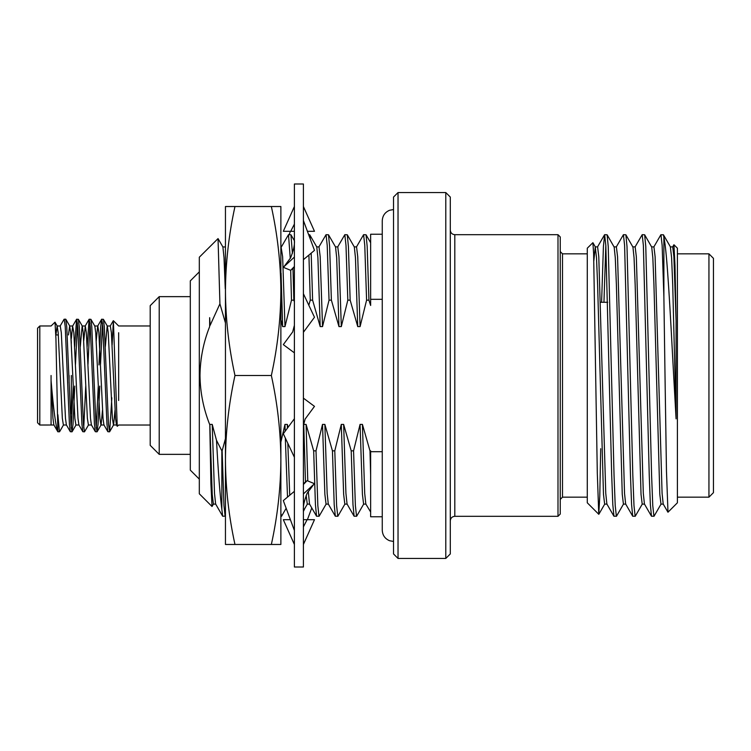 <?xml version="1.0" encoding="UTF-8"?>
<svg xmlns="http://www.w3.org/2000/svg" width="751" height="751" viewBox="0 0 751 751"><rect width="100%" height="100%" fill="white"/><g stroke="black" fill="none" stroke-linecap="round" stroke-linejoin="round"><path stroke-width="1.13" d="M294.392 375.5L294.392 183.995L303.404 183.995L303.404 567.005L294.392 567.005L294.392 375.5M294.082 240.207L294.392 239.55M289.135 234.688L290.393 231.308M307.403 519.692L311.768 507.929M304.831 508.446L303.404 511.45M290.393 519.692L283.315 519.692L294.392 544.475M303.404 544.475L314.481 519.692L303.404 519.692L307.093 519.692L303.404 526.892M294.392 491.323L283.315 500.617L294.392 530.478M303.404 493.933L314.481 483.691L307.093 480.659L303.404 484.508M307.093 480.659L303.404 483.757M294.392 418.711L283.315 433.749L294.392 457.284M303.404 425.686L305.122 419.067L314.481 406.366L303.404 398.143M294.392 325.314L292.674 331.933L283.315 344.634L294.392 352.857M303.404 332.289L314.481 317.251L303.404 293.716M294.392 257.067L283.315 267.309L290.703 270.341L294.392 266.492M290.703 270.341L294.392 267.243M303.404 259.677L314.481 250.383L303.404 220.522M294.392 206.525L283.315 231.308L294.392 231.308L290.703 231.308L294.392 224.108M307.403 231.308L314.481 231.308L303.404 206.525M234.969 206.525L225.45 206.525L225.45 544.475L234.969 544.475C228.802 516.312 225.638 488.15 225.45 459.988C225.638 431.825 228.802 403.662 234.969 375.5C228.802 347.337 225.638 319.175 225.45 291.012C225.638 262.85 228.802 234.688 234.969 206.525L280.874 206.525L280.874 544.475L271.355 544.475C277.523 516.312 280.686 488.15 280.874 459.988C280.686 431.825 277.523 403.662 271.355 375.5C277.523 347.337 280.686 319.175 280.874 291.012L280.874 459.988M225.45 459.959L225.45 516.312M225.45 234.688L225.45 355.561M234.969 544.475L271.355 544.475M234.969 375.5L271.355 375.5M280.874 291.012C280.686 262.85 277.523 234.688 271.355 206.525M159.212 454.355L150.2 445.343L150.2 305.657L159.212 296.645L159.212 454.355L190.303 454.355M199.315 479.138L190.303 470.126L190.303 280.874L199.315 271.862M560.246 236.94L560.246 514.059L557.993 516.312L557.993 234.688L560.246 236.94M398.03 558.444L393.524 553.938L393.524 197.062L398.03 192.556L398.03 558.444L445.794 558.444L445.794 192.556L398.03 192.556M445.794 192.556L450.3 197.062L450.3 553.938L445.794 558.444M713.45 258.344L713.45 492.656L708.944 497.162L708.944 253.838L713.45 258.344M587.282 253.838L562.499 253.838L562.499 497.162L560.246 499.415L560.246 375.5M623.537 504.024L616.487 516.228L613.933 516.228L612.807 504.588L611.689 475.073L605.822 245.408L604.649 234.688L603.419 246.412L601.598 302.277M616.383 516.312L615.21 505.592L614.036 475.073L608.226 246.412L607.099 234.772L604.649 234.688M605.822 245.408L603.945 302.277M642.312 504.024L635.262 516.228L632.708 516.228L631.582 504.588L630.465 475.073L624.597 245.408L623.424 234.688L616.271 246.976M635.158 516.312L633.985 505.592L632.811 475.073L627.001 246.412L625.874 234.772L623.424 234.688M661.087 504.024L654.037 516.228L651.483 516.228L650.357 504.588L649.24 475.073L643.372 245.408L642.199 234.688L635.046 246.976M653.933 516.312L652.76 505.592L651.586 475.073L645.776 246.412L644.649 234.772L642.199 234.688M672.596 246.976L673.938 244.751L677.402 248.205L677.402 502.795L667.986 512.21M673.938 244.751L675.008 265.723L676.078 320.536L676.078 418.851L673.656 375.5C670.267 312.134 667.095 251.247 663.884 237.288L663.424 234.772L660.871 234.772L653.821 246.976M663.884 237.288L663.884 296.805L665.01 375.5L666.466 471.065L667.986 512.201M598.782 514.294L587.282 502.795L587.282 248.205L592.896 242.686L593.628 253.688L597.298 473.036L598.772 514.294L599.786 496.045L600.706 448.722M213.509 504.024L212.026 506.493L199.315 493.782L199.315 257.217L218.043 238.583L222.897 246.976L224.023 257.687L225.262 288.741M212.026 506.493L210.909 483.672L209.792 424.775C203.474 408.873 200.207 392.444 199.991 375.5C200.217 358.574 203.437 342.278 209.651 326.601L209.651 317.673L210.139 325.333L219.921 303.817L218.043 238.583M201.747 354.979L201.08 359.391M382.259 299.311L370.637 299.311L370.637 234.237L382.259 234.237M69.092 375.5L69.092 383.01M71.345 413.801L71.345 375.5M37.55 375.5L37.55 328.234L39.803 325.981L39.803 425.019L37.55 422.766L37.55 375.5M118.658 400.49L118.658 332.731M51.068 375.5L51.068 380.626C53.509 409.577 55.781 426.634 57.874 431.806L59.592 431.712L63.544 424.878M60.108 326.122L64.06 319.288L65.712 319.175L66.755 326.723L70.932 424.277L71.974 431.825L73.016 424.277L74.743 386.089M64.192 319.175L65.234 326.723L69.411 424.277L70.322 431.712L71.974 431.825M100.512 364.442L102.502 323.043M98.972 364.911L100.7 326.723L101.61 319.288L103.394 319.288L104.305 326.723L108.482 424.277L109.655 431.712L111.852 397.814M101.742 319.175L102.784 326.723L106.961 424.277L107.872 431.712L109.524 431.825M87.989 364.442L89.989 323.043M87.172 346.615L89.097 319.288L90.88 319.288L91.791 326.723L95.959 424.277L97.001 431.825L98.043 424.277L99.78 386.089M89.228 319.175L90.27 326.723L94.438 424.277L95.349 431.712L97.001 431.825M75.475 364.442L77.466 323.043M74.659 346.615L76.574 319.288L78.367 319.288L79.268 326.723L83.445 424.277L84.487 431.825L88.571 424.878M76.705 319.175L77.757 326.723L81.925 424.277L82.835 431.712L84.487 431.825M96.241 427.957L98.24 386.558M83.727 427.957L85.736 386.089M71.214 427.957L73.222 386.089M51.068 424.784L51.068 380.626L52.955 418.382L53.847 424.878L57.874 431.806L55.94 338.626L55.001 322.179L51.068 325.981L39.803 325.981M112.124 345.028L113.373 320.705L117.25 426.296L118.658 425.019L150.2 425.019M57.874 414.712L59.451 431.825M55.921 334.946L57.132 325.99L58.174 332.618L62.342 418.382L63.384 425.01L66.52 425.01M68.444 334.946L69.646 325.99L70.688 332.618L74.865 418.382L75.907 425.01L79.033 425.01M80.282 346.615L82.159 325.99L85.295 325.99L86.337 332.618L90.505 418.382L91.397 424.878L95.349 431.712M78.367 319.288L82.319 326.122L83.211 332.618L87.379 418.382L88.421 425.01L91.547 425.01M90.88 319.288L94.833 326.122L95.724 332.618L99.892 418.382L100.934 425.01L104.07 425.01M97.142 431.712L101.094 424.878L102.502 410.187M105.318 346.615L107.196 325.99L110.322 325.99L111.373 332.618L115.541 418.382L116.433 424.878L117.25 426.296M103.394 319.288L107.346 326.122L108.238 332.618L112.415 418.382L113.457 425.01L116.583 425.01M109.655 431.712L113.608 424.878L115.016 410.187M57.132 325.99L60.258 325.99L61.3 332.618L65.478 418.382L66.37 424.878L70.322 431.712M71.345 338.532L72.622 326.122L73.823 332.618L77.991 418.382L78.883 424.878L82.835 431.712M83.727 340.813L85.295 325.99M96.241 340.813L97.658 326.122L101.61 319.288M94.682 325.99L97.808 325.99L98.85 332.618L103.028 418.382L103.92 424.878L107.872 431.712M71.345 343.207L70.969 336.824M382.259 516.763L370.637 516.763L370.637 450.844L369.99 450.844L370.637 475.073M369.99 450.844L362.414 424.399L364.704 493.313L365.831 504.024L370.637 512.004M370.637 299.311L370.637 305.469L370.637 299.311M370.637 451.689L382.259 451.689M221.845 509.338C220.052 495.773 218.278 472.764 216.504 440.321L221.845 450.844L221.845 509.338L222.681 516.228L225.262 516.172M209.651 317.673L210.139 325.333M222.784 246.882L225.262 247.013M281.062 246.882L282.629 256.673L284.986 326.601L291.491 300.156L290.675 270.332M281.343 246.976L288.497 234.688L290.271 258.504M308.83 305.244L310.266 300.156L308.905 255.058M316.659 246.882L319.006 246.882L320.179 256.673L322.536 326.601L329.041 300.156L327.22 245.408L326.047 234.688L318.893 246.976M335.434 246.882L337.781 246.882L338.954 256.673L341.311 326.601L347.816 300.156L345.995 245.408L344.822 234.688L337.668 246.976M354.209 246.882L356.556 246.882L357.729 256.673L360.086 326.601L366.591 300.156L364.77 245.408L363.597 234.688L356.443 246.976M216.504 440.321L212.214 424.399L214.504 493.313L215.631 504.024L222.681 516.228M288.037 427.338L287.314 424.399L287.417 428.183M287.821 443.315L289.726 495.238M307.788 480.94L306.089 424.399L313.665 450.844L315.429 504.588L316.556 516.228L319.109 516.228L326.159 504.024M308.267 491.173L309.506 504.024L316.556 516.228M335.331 516.228L328.281 504.024L327.154 493.313L324.864 424.399L332.44 450.844L334.204 504.588L335.331 516.228L337.884 516.228L344.934 504.024M354.106 516.228L347.056 504.024L345.929 493.313L343.639 424.399L351.215 450.844L352.979 504.588L354.106 516.228L356.659 516.228L363.709 504.024M281.062 273.148L282.639 326.601L284.986 326.601M308.661 234.688L309.722 234.772L316.772 246.976L317.898 257.687L320.189 326.601L322.536 326.601M326.047 234.688L328.497 234.772L335.547 246.976L336.673 257.687L338.964 326.601L341.311 326.601M344.822 234.688L347.272 234.772L354.322 246.976L355.448 257.687L357.739 326.601L360.086 326.601M212.214 424.399L209.867 424.399L212.223 494.327L213.397 504.118L215.744 504.118M287.314 424.399L284.967 424.399L285.145 431.262M285.324 438.021L287.511 497.096M306.089 424.399L303.742 424.399L305.479 482.011M306.164 495.407L307.272 504.118L309.619 504.118M324.864 424.399L322.517 424.399L324.873 494.327L326.047 504.118L328.394 504.118M343.639 424.399L341.292 424.399L343.648 494.327L344.822 504.118L347.169 504.118M362.414 424.399L360.067 424.399L362.423 494.327L363.597 504.118L365.944 504.118M219.921 303.817L225.262 322.376M281.062 320.377L282.639 326.601M288.497 234.688L290.947 234.772L292.411 253.453M292.965 268.445L293.838 300.156L294.392 301.855M309.722 234.772L310.379 239.334M311.177 253.162L312.613 300.156L320.189 326.601M328.497 234.772L329.623 246.412L331.388 300.156L338.964 326.601M347.272 234.772L348.398 246.412L350.163 300.156L357.739 326.601M363.597 234.688L366.047 234.772L367.173 246.412L368.938 300.156L370.637 305.469M225.45 438.622L222.136 450.844L223.958 505.592L225.131 516.312M284.967 424.399L281.062 441.4M280.874 513.543L281.559 516.228L286.159 508.267M303.742 424.399L303.404 426.089M322.517 424.399L316.011 450.844L317.833 505.592L319.006 516.312M341.292 424.399L334.786 450.844L336.608 505.592L337.781 516.312M360.067 424.399L353.561 450.844L355.383 505.592L356.556 516.312M368.938 300.156L366.591 300.156M350.163 300.156L347.816 300.156M331.388 300.156L329.041 300.156M312.613 300.156L310.266 300.156M293.838 300.156L291.491 300.156M313.665 450.844L316.011 450.844M332.44 450.844L334.786 450.844M351.215 450.844L353.561 450.844M663.884 296.805L662.147 245.408L660.974 234.688M676.078 320.536L673.882 256.673L672.708 246.882L670.361 246.882L671.601 257.687L672.708 284.554L676.078 418.851M667.921 512.182L663.208 504.024L662.082 493.313L655.107 256.673L653.933 246.882L651.586 246.882L644.649 234.772M651.483 516.228L644.433 504.024L643.307 493.313L636.332 256.673L635.158 246.882L632.811 246.882L625.874 234.772M632.708 516.228L625.658 504.024L624.532 493.313L617.557 256.673L616.383 246.882L614.036 246.882L607.099 234.772M613.933 516.228L606.883 504.024L605.757 493.313L598.782 256.673L597.608 246.882L595.261 246.882L593.853 260.738M663.321 504.118L660.974 504.118L659.8 494.327L653.933 284.554L652.826 257.687L651.699 246.976M644.546 504.118L642.199 504.118L641.025 494.327L635.158 284.554L634.051 257.687L632.924 246.976M625.771 504.118L623.424 504.118L622.25 494.327L616.383 284.554L615.276 257.687L614.149 246.976M606.996 504.118L604.649 504.118L603.475 494.327L597.608 284.554L596.501 257.687L595.261 246.882M557.993 234.688L454.806 234.688L454.806 516.312C452.093 516.557 450.591 518.059 450.3 520.818M393.524 541.452L389.544 540.72C384.934 538.72 382.503 535.21 382.259 530.187L382.259 220.813C382.503 215.79 384.934 212.28 389.544 210.28L393.524 209.548M313.899 484.226L307.168 493.182C304.164 500.842 302.916 506.765 303.404 510.952M283.897 266.774L290.628 257.818C293.632 250.158 294.88 244.235 294.392 240.048M677.402 253.838L708.944 253.838M159.212 296.645L190.303 296.645M150.2 325.981L118.658 325.981L113.373 320.705M53.997 425.01L39.803 425.019M69.646 325.99L72.772 325.99M57.283 326.122L55.001 322.179M69.796 326.122L65.844 319.288M76.058 424.878L72.105 431.712M72.622 326.122L76.574 319.288M85.145 326.122L89.097 319.288M110.172 326.112L113.288 320.733M58.334 334.946L55.818 334.946M290.947 234.772L294.392 240.733M366.047 234.772L370.637 242.723M307.328 504.118L303.404 510.905M281.456 516.312L280.874 516.312M557.993 516.312L454.806 516.312M677.402 497.162L708.944 497.162M562.499 497.162L587.282 497.162M597.496 246.976L604.546 234.772M663.424 234.772L670.474 246.976M604.762 504.024L598.838 514.266M595.374 246.976L592.896 242.686M600.481 302.277L607.7 302.277M562.499 253.838L560.246 251.585M454.806 234.688C452.093 234.443 450.591 232.941 450.3 230.181"/></g></svg>
